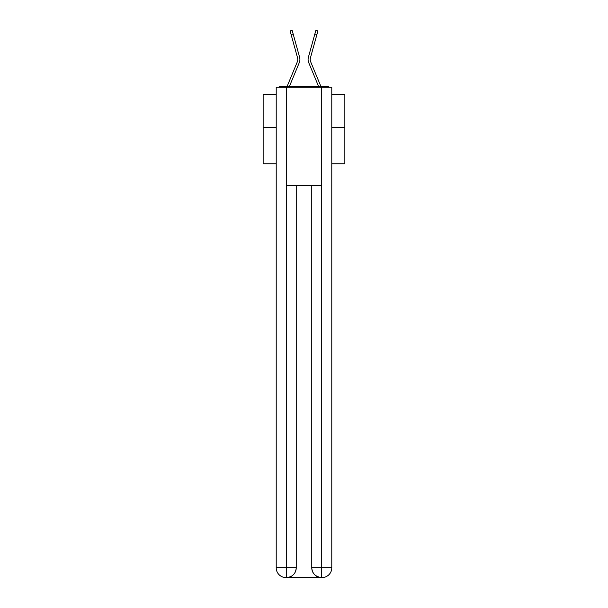 <?xml version="1.0" encoding="UTF-8"?>
<svg xmlns="http://www.w3.org/2000/svg" width="608" height="608" viewBox="0 0 608 608"><rect width="100%" height="100%" fill="white"/><g stroke="black" fill="none" stroke-linecap="round" stroke-linejoin="round"><path stroke-width="0.91" d="M331.786 163.765L344.858 163.765L344.858 94.795L331.786 94.795M276.214 127.323L263.142 127.323L263.142 94.795L276.214 94.795M263.142 127.323L263.142 163.765L276.214 163.765M329.293 87.278A3.268 3.268 0 0 0 327.127 86.458L280.873 86.458A3.268 3.268 0 0 0 278.707 87.278M344.858 127.323L331.786 127.323M280.873 86.458L287.128 86.458A10.298 10.298 0 0 1 287.379 85.781L297.327 61.811A6.05 6.05 0 0 0 297.57 57.874L290.107 30.97L292.152 30.4L293.162 34.025L291.11 34.588M289.4 86.458L299.288 62.624L289.4 86.458L299.288 62.624L289.4 86.458L299.288 62.624L289.4 86.458L299.288 62.624L289.4 86.458L299.288 62.624L289.4 86.458L299.288 62.624L289.4 86.458L299.288 62.624L289.4 86.458L299.288 62.624L289.4 86.458L299.288 62.624L289.4 86.458L299.288 62.624L289.4 86.458L299.288 62.624L289.4 86.458L299.288 62.624L289.4 86.458L299.288 62.624L289.4 86.458L299.288 62.624L289.4 86.458L291.255 86.458M316.745 86.458L318.6 86.458L308.712 62.624A8.17 8.17 0 0 1 308.385 57.312L315.848 30.4L317.893 30.97L316.89 34.588L314.838 34.025M310.673 61.811A6.05 6.05 0 0 1 310.43 57.874A6.05 6.05 0 0 0 310.673 61.811L320.621 85.781A10.298 10.298 0 0 1 320.872 86.458L327.127 86.458M297.327 61.811A6.05 6.05 0 0 0 297.57 57.874A6.05 6.05 0 0 1 297.327 61.811A6.05 6.05 0 0 0 297.57 57.874A6.05 6.05 0 0 1 297.327 61.811A6.05 6.05 0 0 0 297.57 57.874A6.05 6.05 0 0 1 297.327 61.811A6.05 6.05 0 0 0 297.57 57.874A6.05 6.05 0 0 1 297.327 61.811A6.05 6.05 0 0 0 297.57 57.874A6.05 6.05 0 0 1 297.327 61.811A6.05 6.05 0 0 0 297.57 57.874A6.05 6.05 0 0 1 297.327 61.811A6.05 6.05 0 0 0 297.57 57.874A6.05 6.05 0 0 1 297.327 61.811A6.05 6.05 0 0 0 297.57 57.874A6.05 6.05 0 0 1 297.327 61.811A6.05 6.05 0 0 0 297.57 57.874A6.05 6.05 0 0 1 297.327 61.811A6.05 6.05 0 0 0 297.57 57.874A6.05 6.05 0 0 1 297.327 61.811A6.05 6.05 0 0 0 297.57 57.874A6.05 6.05 0 0 1 297.327 61.811A6.05 6.05 0 0 0 297.57 57.874A6.05 6.05 0 0 1 297.327 61.811A6.05 6.05 0 0 0 297.57 57.874A6.05 6.05 0 0 1 297.327 61.811M286.269 87.278L286.269 185.341L321.731 185.341L321.731 87.278L276.214 87.278L276.214 567.796A9.804 9.804 0 0 0 286.018 577.6L321.571 577.6A9.804 9.804 0 0 1 311.767 567.796L311.767 185.341L311.767 567.796C312.261 573.572 315.529 576.84 321.571 577.6L321.731 567.796L331.786 567.796A9.804 9.804 0 0 1 321.982 577.6L321.799 577.6M321.731 87.278L331.786 87.278L331.786 567.796M296.233 185.341L296.233 567.796A9.804 9.804 0 0 1 286.429 577.6C292.494 576.969 295.762 573.694 296.233 567.796L296.233 185.341M276.214 567.796A9.804 9.804 0 0 0 286.018 577.6A9.804 9.804 0 0 1 276.214 567.796L286.269 567.796L286.269 577.6M318.6 86.458L308.712 62.624M299.288 62.624A8.17 8.17 0 0 0 299.615 57.312L293.162 34.025M310.43 57.874L316.89 34.588M296.233 567.796L286.269 567.796L286.269 185.341M311.767 567.796L321.731 567.796L321.731 185.341"/></g></svg>
